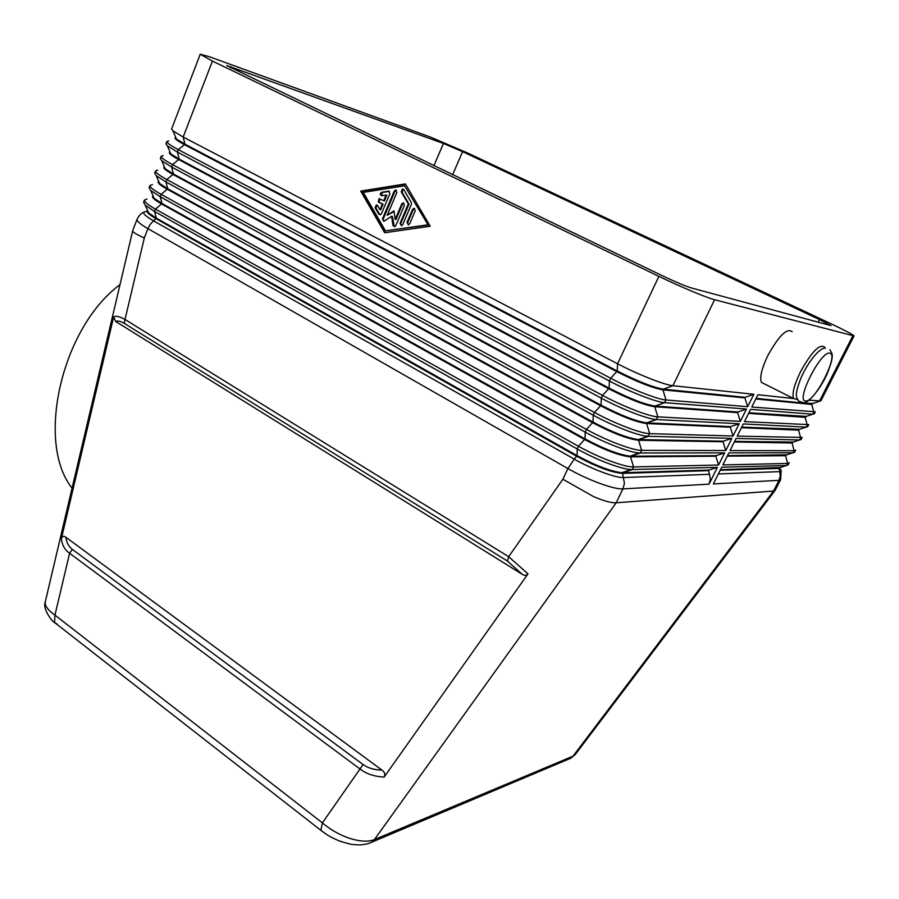 <?xml version="1.0" encoding="UTF-8"?>
<svg xmlns="http://www.w3.org/2000/svg" width="899" height="899" viewBox="0 0 899 899"><rect width="100%" height="100%" fill="white"/><g stroke="black" fill="none" stroke-linecap="round" stroke-linejoin="round"><path stroke-width="1.35" d="M143.739 212.321C141.233 213.142 138.997 215.479 137.041 219.322C136.749 221.165 140.368 224.267 147.897 228.627L567.921 468.57C587.418 479.852 614.197 489.685 622.928 488.887L624.423 483.325L622.569 473.368L708.682 470.638L710.345 479.313L708.996 484.168L717.413 467.323L631.098 469.57C621.535 469.357 595.981 459.636 577.203 448.961L154.516 211.456L145.211 205.197L143.593 202.219M575.405 754.351L573.045 756.149L374.411 839.599C368.365 841.992 360.263 841.621 350.116 838.497C339.889 835.115 330.652 829.912 322.404 822.888L320.954 830.069L322.527 831.62M57.334 624.367L54.569 622.198L54.951 615.118C48.276 610.466 45.029 606.218 45.186 602.364L45.467 601.071M562.886 479.223L567.921 468.57L574.236 459.108L153.527 220.839L150.257 224.278L147.897 228.627L144.312 237.965L124.478 321.685L124.68 323.629L507.508 561.1L508.665 556.695L124.995 319.46C119.781 316.527 116.005 315.65 113.667 316.853L61.402 538.591C61.941 544.85 64.672 549.75 69.605 553.278L72.358 549.39C68.616 546.547 66.47 542.513 65.897 537.265L381.929 770.072C384.682 771.96 385.424 774.286 384.143 777.039L528.005 573.865L508.665 556.695L562.886 479.223L593.228 496.428C603.6 500.934 611.253 503.058 616.186 502.788L773.545 491.045L573.045 756.149L568.359 759.262M144.312 237.965C136.996 234.718 133.119 232.403 132.67 231.021L132.715 230.627M381.929 770.072C374.276 769.96 367.994 768.117 363.084 764.543L322.404 822.888L54.951 615.118L69.605 553.278L360.083 769.05C366.399 773.915 374.411 776.579 384.143 777.039M764.498 383.929L761.397 382.367C759.565 377.378 761.711 368.444 767.847 355.543C778.871 335.675 786.985 327.719 792.188 331.675M824.956 348.149L824.63 347.216C819.798 343.429 811.786 351.565 800.582 371.624C794.289 384.637 791.929 393.593 793.514 398.493L797.537 399.617M120.005 284.635C61.525 327.708 35.522 442.611 72.066 488.123M462.58 151.661L819.506 319.572L830.979 325.629L691.106 287.871C685.083 285.994 675.936 282.151 663.676 276.364L226.739 65.537L443.443 143.469L462.58 151.661L452.613 174.766M780.546 479.774L775.062 490.472L773.545 491.045L779.006 480.336L780.635 479.605L781.13 471.11M61.402 538.591C62.391 536.096 63.885 535.658 65.897 537.265M124.68 323.629C120.736 321.224 117.724 320.505 115.656 321.471L113.667 316.853M528.005 573.865C526.331 575.641 524.42 575.798 522.24 574.315L507.508 561.1M115.656 321.471L522.24 574.315M789.131 462.974L788.176 464.839L786.591 465.491L721.706 467.21L713.356 483.932L779.006 480.336L780.22 476.065L779.725 471.615L718.346 473.953M795.615 450.298L794.649 452.175L793.098 452.759L728.887 452.86L722.852 464.918L787.636 463.457L789.21 462.816M802.122 437.555L801.155 439.454L799.627 439.971L736.09 438.442L730.033 450.556L794.143 450.714L795.694 450.141M808.662 424.766L807.673 426.688L806.189 427.126L743.338 423.946L737.247 436.127L802.189 437.42M815.224 411.922L814.236 413.855L812.786 414.225L750.62 409.371L744.496 421.62L808.729 424.631M793.525 398.515L757.936 394.74L751.789 407.033L815.281 411.798M854.016 336.001L820.821 400.965L809.055 400.167M714.581 299.727L854.05 335.945C853.072 334.642 845.318 330.551 830.8 323.674L468.233 153.268L430.351 137.03L209.355 56.727L200.23 54.221L212.422 61.076L658.911 276.375C679.779 286.489 706.884 297.839 714.581 299.727L672.924 385.705C664.743 385.064 637.784 374.411 617.546 363.758L183.171 137.03L172.934 130.849L171.63 128.928M753.856 394.301L672.924 385.705L663.248 389.177L745.192 397.302L753.856 394.301L747.665 406.696L666.013 399.965L664.53 402.662C656.079 402.145 629.356 391.683 609.376 380.996L177.384 152.066L167.338 145.84L165.978 143.728M746.485 409.056L664.698 402.673L655.09 406.078L737.877 412L746.485 409.056L740.338 421.384L657.832 416.855L656.113 419.518C647.381 419.091 620.939 408.82 601.262 398.145L171.619 167.023L161.764 160.775L160.337 158.46M739.169 423.732L656.528 419.552L646.965 422.878L730.595 426.62L739.169 423.732L733.045 436.004L649.696 433.644L647.741 436.296C638.717 435.948 612.567 425.856 593.205 415.181L165.888 181.901L156.212 175.642L154.729 173.114M731.876 438.341L648.393 436.318L638.897 439.589L723.347 441.173L731.876 438.341L725.785 450.545L641.605 450.343L640.313 452.995L639.403 452.972C630.098 452.703 604.252 442.791 585.182 432.127L160.191 196.712L150.695 190.453L149.144 187.7M724.628 452.871L640.313 452.995L630.873 456.198L716.132 455.658L724.628 452.871L718.559 465.019L633.559 466.941L632.278 469.581L622.883 472.717L708.963 470.065L717.413 467.323M720.178 470.278L778.714 468.424L780.253 467.502M389.93 193.577L381.39 213.793L380.131 214.85L378.816 214.176L375.119 207.759L376.333 204.961L377.614 205.624L379.929 209.636L382.322 203.983L378.355 201.972L379.007 198.612L383.693 200.735L386.087 195.061L381.749 195.746C379.827 194.847 379.794 193.69 381.648 192.262L388.582 191.161L389.93 193.577M389.424 191.363L382.39 192.476L381.637 195.757M386.087 195.061L386.817 195.274L384.424 200.938L383.693 200.735M379.861 198.803L379.097 202.174L383.053 204.185L380.67 209.838L379.929 209.636M382.322 203.983L383.053 204.185M377.164 205.141L375.861 207.95L380.03 214.861M412.54 209.422L413.843 208.343L415.259 210.782L409.708 223.75L408.438 224.817L407 222.379L412.54 209.422L413.259 209.624L407.719 222.559L408.292 224.84M414.709 208.523L413.259 209.624M428.182 225.053L404.584 185.801L363.308 192.386L385.446 230.863L428.182 225.053L404.584 185.801M385.446 230.863L427.474 224.874M405.382 183.913L430.228 226.256L384.66 232.729L360.701 191.071L405.382 183.913M405.561 184.216L361.454 191.285L385.244 232.65M360.701 191.071L361.454 191.285M411.349 202.59L411.416 204.343L402.73 224.694L401.46 225.761L400.044 223.323L408.303 203.938L401.212 191.802L402.471 188.959L403.763 189.633L411.349 202.59M403.325 189.172L401.943 192.015L409.034 204.14L400.763 223.503L401.336 225.773M408.303 203.938L409.034 204.14M401.741 203.994L403.044 202.904L404.438 205.343L395.762 225.705L394.504 226.762L392.942 225.435L391.627 216.299L383.851 221.3L382.457 218.873L394.189 191.15L395.504 190.071L396.864 192.487L387.177 215.355L393.942 210.86L395.167 219.435L401.741 203.994L402.471 204.197L395.897 219.626L395.167 219.435M403.898 203.095L402.471 204.197M394.032 211.49L387.177 215.355M396.358 190.273L394.919 191.363L383.199 219.064L383.738 221.311M391.627 216.299L392.357 216.49L394.38 226.773M780.242 467.514L720.459 469.716M727.235 456.153L785.187 455.726L786.704 454.838M786.726 454.804L727.527 455.579M734.337 441.96L791.682 442.982L793.188 442.139M793.233 442.05L734.618 441.387M741.461 427.699L798.211 430.172L799.683 429.385M799.75 429.239L741.742 427.126M748.62 413.36L804.762 417.316L806.223 416.574M806.291 416.383L748.912 412.787M755.823 398.954L811.347 404.393L812.775 403.707M812.831 403.471L802.436 402.966M801.369 402.864L756.115 398.381M780.186 468.963C781.703 470.638 781.546 471.514 779.725 471.615L778.972 467.907L786.591 465.491L787.636 463.457L785.445 455.22L793.098 452.759L794.143 450.714L791.94 442.465L799.627 439.971L800.683 437.914L798.469 429.666L806.189 427.126L807.246 425.07L805.021 416.799L812.786 414.225L813.842 412.158L811.606 403.876L819.405 401.257L852.814 335.855M147.447 210.197L148.672 212.939L156.415 218.187L577.147 455.658C595.812 465.704 610.724 471.391 621.894 472.705L622.883 472.717L622.569 473.368C611.803 472.582 596.565 466.896 576.832 456.332L156.19 218.772C149.863 215.153 146.807 212.602 147.031 211.119L147.088 210.962M146.987 199.061L144.413 200.072C144.166 201.781 147.841 204.792 155.426 209.107L578.484 446.275C598.127 457.422 624.94 467.435 633.559 466.941L630.547 456.861C619.849 455.86 604.589 450.107 584.766 439.6L161.842 204.118C155.482 200.533 152.403 198.038 152.583 196.645L152.639 196.499M153.032 195.712L154.167 198.286L162.067 203.534L585.08 438.926C604.072 449.017 619.074 454.77 630.098 456.175L630.873 456.198L630.547 456.861L715.851 456.231L718.559 465.019M152.369 184.643L149.976 185.531C149.773 187.149 153.482 190.082 161.101 194.353L586.463 429.419C606.229 440.465 633.076 450.601 641.605 450.343L638.571 440.252C627.952 439.038 612.669 433.217 592.733 422.777L167.517 189.397C161.135 185.846 158.01 183.407 158.168 182.092L158.224 181.958M158.64 181.16L159.696 183.553L167.742 188.801L593.059 422.103C612.365 432.239 627.468 438.06 638.346 439.566L638.571 440.252L723.054 441.757L725.785 450.545M157.786 170.147L155.561 170.922C155.403 172.439 159.145 175.305 166.809 179.53L594.486 412.461C614.377 423.407 641.257 433.678 649.696 433.644L646.639 423.553C636.087 422.125 620.793 416.226 600.757 405.854L173.226 174.597C166.809 171.091 163.663 168.709 163.775 167.484L163.82 167.36M164.281 166.54L165.247 168.765L173.451 174.001L601.083 405.168C620.715 415.349 635.896 421.249 646.628 422.856L646.639 423.553L730.303 427.205L733.045 436.004M163.236 155.583L161.179 156.246C161.056 157.662 164.843 160.46 172.541 164.629L602.566 395.403C622.569 406.247 649.483 416.653 657.832 416.855L654.764 406.753C644.28 405.112 628.963 399.134 608.825 388.829L178.968 159.73C172.507 156.257 169.327 153.943 169.417 152.796L169.462 152.684M169.945 151.864L170.832 153.909L179.193 159.134L609.151 388.143C629.109 398.369 644.381 404.336 654.944 406.067L654.764 406.753L737.585 412.585L740.338 421.384M168.72 140.929L166.832 141.503C166.742 142.806 170.574 145.526 178.305 149.661L610.679 378.243C630.817 388.986 657.753 399.527 666.013 399.965L662.923 389.851C652.517 387.997 637.177 381.951 616.939 371.714L184.722 144.795C178.238 141.357 175.024 139.098 175.08 138.03L175.114 137.929M708.682 470.638L708.963 470.065M715.851 456.231L716.132 455.658M723.054 441.757L723.347 441.173M730.303 427.205L730.595 426.62M737.585 412.585L737.877 412M175.631 137.12L176.44 138.997L184.958 144.188L617.265 371.029C637.515 381.255 652.843 387.312 663.248 389.177L662.923 389.851L744.9 397.886L747.665 406.696M744.9 397.886L745.192 397.302M829.811 353.228C839.34 354.24 814.438 403.022 805.56 400.932C795.177 401.325 821.113 350.082 829.811 353.228M368.59 843.453L371.692 842.206L374.411 839.599L616.186 502.788L622.928 488.887L708.996 484.168M363.084 764.543L72.358 549.39M819.506 319.572L818.135 322.28M443.443 143.469L433.902 165.753M231.088 66.717L230.638 67.886M212.422 61.076L183.171 137.03L184.958 144.188L178.305 149.661L177.384 152.066L179.193 159.134L172.541 164.629L171.619 167.023L173.451 174.001L166.809 179.53L165.888 181.901L167.742 188.801L161.101 194.353L160.191 196.712L162.067 203.534L155.426 209.107L154.516 211.456L156.415 218.187L153.527 220.839C143.739 215.097 141.255 211.995 146.099 211.535M147.492 211.568L148.077 211.613M709.794 474.279L623.805 477.538C615.927 478.122 591.845 469.199 574.236 459.108L577.147 455.658L577.203 448.961L578.484 446.275L585.08 438.926L585.182 432.127L586.463 429.419L593.059 422.103L593.205 415.181L594.486 412.461L601.083 405.168L601.262 398.145L602.566 395.403L609.151 388.143L609.376 380.996L610.679 378.243L617.265 371.029L617.546 363.758L658.911 276.375M388.537 191.172L389.267 191.386M381.648 192.262L382.39 192.476M378.355 201.972L379.097 202.174M375.119 207.759L375.861 207.95M378.816 214.176L379.558 214.367M407 222.379L407.719 222.559M401.212 191.802L401.943 192.015M400.044 223.323L400.763 223.503M394.189 191.15L394.919 191.363M382.457 218.873L383.199 219.064M392.942 225.435L393.672 225.615M829.856 349.722C832.609 354.285 834.193 355.161 827.788 372.287C821.203 388.334 808.032 403.82 803.537 402.741L798.694 401.089C796.042 396.83 794.356 395.369 800.942 378.097C807.796 362.162 819.854 347.261 825.518 348.115M570.741 758.262L371.692 842.206C369.118 843.622 365.05 844.532 359.499 844.914C351.7 844.464 353.228 845.251 339.44 840.992C327.573 835.935 327.191 834.789 321.134 830.53M761.397 382.367L793.514 398.493M630.03 470.334L630.424 469.525M638.054 453.759L638.47 452.905M646.123 437.105L646.572 436.184M654.236 420.339L654.708 419.372M662.406 403.494L662.9 402.46M570.809 758.217L575.259 754.553L775.062 490.472M45.22 602.116L132.659 230.931M54.861 622.726C52.771 622.479 42.253 608.904 45.208 602.206M321.145 830.552L54.884 622.749M137.041 219.322L132.67 230.762M388.582 191.161L389.312 191.375M379.007 198.612L379.749 198.814M376.333 204.961L377.063 205.152M413.843 208.343L414.563 208.534M402.471 188.959L403.19 189.172M403.044 202.904L403.763 203.107M395.504 190.071L396.234 190.273M811.628 403.876L819.427 401.269M148.672 212.939L145.211 205.197M621.894 472.705L631.098 469.57M144.413 200.072L143.525 202.399M154.167 198.286L150.695 190.453M630.098 456.175L639.403 452.972M149.976 185.531L149.088 187.869M159.696 183.553L156.212 175.642M638.346 439.566L647.741 436.296M155.561 170.922L154.673 173.271M165.247 168.765L161.764 160.775M646.628 422.856L656.113 419.518M161.179 156.246L160.28 158.606M170.832 153.909L167.338 145.84M654.944 406.067L664.53 402.662M166.832 141.503L165.922 143.862M158.168 182.092L158.393 181.508M163.775 167.484L164 166.888M169.417 152.796L169.641 152.201M176.44 138.997L172.934 130.849M200.23 54.221L171.585 129.051M175.08 138.03L175.305 137.446"/></g></svg>
